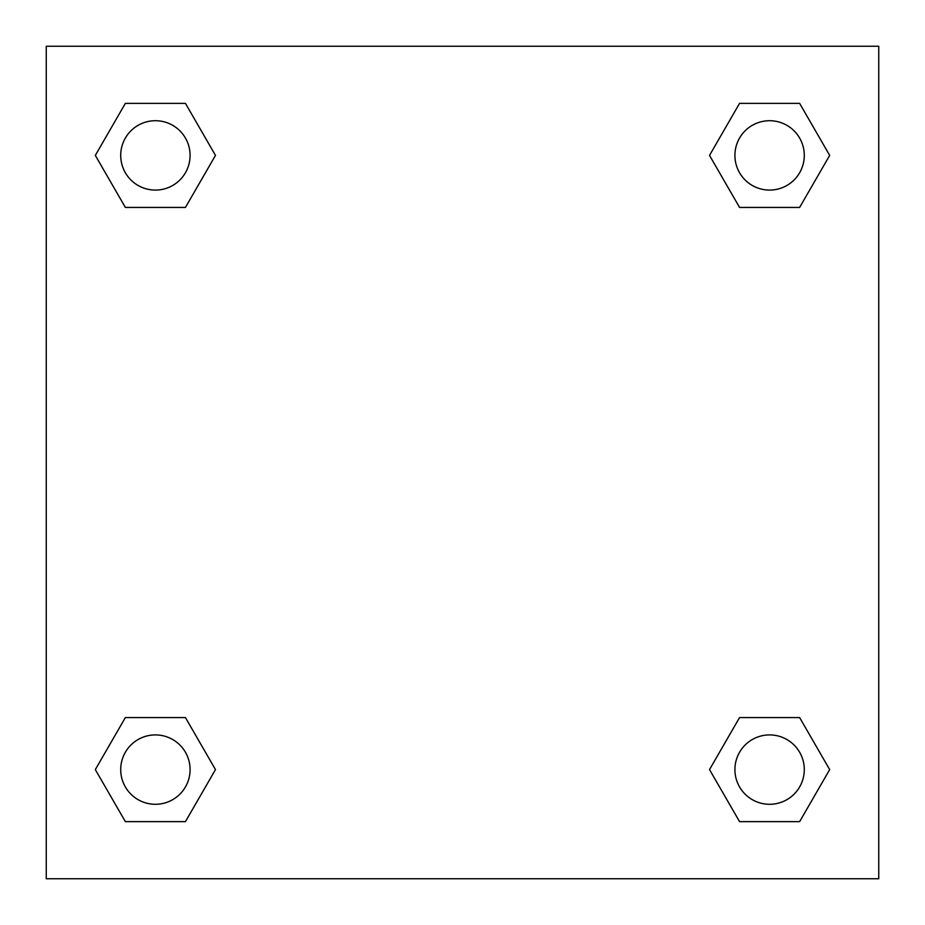 <?xml version="1.0" encoding="UTF-8"?>
<svg xmlns="http://www.w3.org/2000/svg" width="925" height="925" viewBox="0 0 925 925"><rect width="100%" height="100%" fill="white"/><g stroke="black" fill="none" stroke-linecap="round" stroke-linejoin="round"><path stroke-width="1.39" d="M799.639 207.431L739.561 207.431L799.639 207.431L829.679 155.4L799.639 207.431L739.561 207.431L709.521 155.4L739.561 103.369L709.521 155.4M125.361 103.369L185.439 103.369L125.361 103.369L185.439 103.369L215.479 155.4L185.439 207.431L125.361 207.431L185.439 207.431L125.361 207.431L95.321 155.4L125.361 103.369L95.321 155.4M125.361 717.569L185.439 717.569L125.361 717.569L95.321 769.6L125.361 717.569L185.439 717.569L215.479 769.6L185.439 821.631L125.361 821.631L185.439 821.631L125.361 821.631L95.321 769.6M761.645 717.569L739.561 717.569L761.645 717.569L739.561 717.569L709.521 769.6L739.561 717.569L799.639 717.569L739.561 717.569L799.639 717.569L829.679 769.6L799.639 821.631L739.561 821.631L799.639 821.631L739.561 821.631L709.521 769.6M878.75 46.25L46.25 46.25L46.25 878.75L878.75 878.75L878.75 46.25M739.561 103.369L799.639 103.369L739.561 103.369L799.639 103.369L829.679 155.4M804.288 769.6A34.688 34.688 0 0 0 752.256 739.561A34.688 34.688 0 0 0 752.256 799.639A34.688 34.688 0 0 0 804.288 769.6M190.088 769.6A34.688 34.688 0 0 0 138.056 739.561A34.688 34.688 0 0 0 138.056 799.639A34.688 34.688 0 0 0 190.088 769.6M804.288 155.4A34.688 34.688 0 0 0 752.256 125.361A34.688 34.688 0 0 0 752.256 185.439A34.688 34.688 0 0 0 804.288 155.4M190.088 155.4A34.688 34.688 0 0 0 138.056 125.361A34.688 34.688 0 0 0 138.056 185.439A34.688 34.688 0 0 0 190.088 155.4M163.355 717.569L185.439 717.569M761.645 207.431L739.561 207.431M185.439 207.431L163.355 207.431"/></g></svg>

